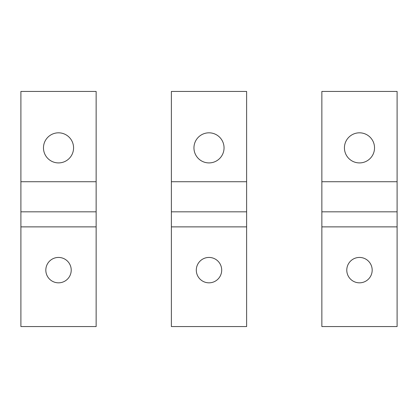 <?xml version="1.0" encoding="UTF-8"?>
<svg xmlns="http://www.w3.org/2000/svg" width="418" height="418" viewBox="0 0 418 418"><rect width="100%" height="100%" fill="white"/><g stroke="black" fill="none" stroke-linecap="round" stroke-linejoin="round"><path stroke-width="0.63" d="M346.783 270.132A12.697 12.697 0 0 1 359.48 257.436A12.697 12.697 0 0 1 372.177 270.132A12.697 12.697 0 0 1 359.48 282.829A12.697 12.697 0 0 1 346.783 270.132M359.48 162.916A15.048 15.048 0 0 1 344.432 147.867A15.048 15.048 0 0 1 359.48 132.819A15.048 15.048 0 0 1 374.528 147.867A15.048 15.048 0 0 1 359.48 162.916M397.1 211.821L397.1 91.438L321.86 91.438L321.86 326.562L397.1 326.562L397.1 211.821L321.86 211.821M196.303 270.132A12.697 12.697 0 0 1 209 257.436A12.697 12.697 0 0 1 221.697 270.132A12.697 12.697 0 0 1 209 282.829A12.697 12.697 0 0 1 196.303 270.132M209 162.916A15.048 15.048 0 0 1 193.952 147.867A15.048 15.048 0 0 1 209 132.819A15.048 15.048 0 0 1 224.048 147.867A15.048 15.048 0 0 1 209 162.916M246.62 211.821L246.62 91.438L171.38 91.438L171.38 326.562L246.62 326.562L246.62 211.821L171.38 211.821M45.823 270.132A12.697 12.697 0 0 1 58.52 257.436A12.697 12.697 0 0 1 71.217 270.132A12.697 12.697 0 0 1 58.52 282.829A12.697 12.697 0 0 1 45.823 270.132M58.52 162.916A15.048 15.048 0 0 1 43.472 147.867A15.048 15.048 0 0 1 58.52 132.819A15.048 15.048 0 0 1 73.568 147.867A15.048 15.048 0 0 1 58.52 162.916M96.14 211.821L96.14 91.438L20.9 91.438L20.9 326.562L96.14 326.562L96.14 211.821L20.9 211.821M397.1 181.725L321.86 181.725M397.1 226.875L321.86 226.875M246.62 181.725L171.38 181.725M246.62 226.875L171.38 226.875M96.14 181.725L20.9 181.725M96.14 226.875L20.9 226.875"/></g></svg>
